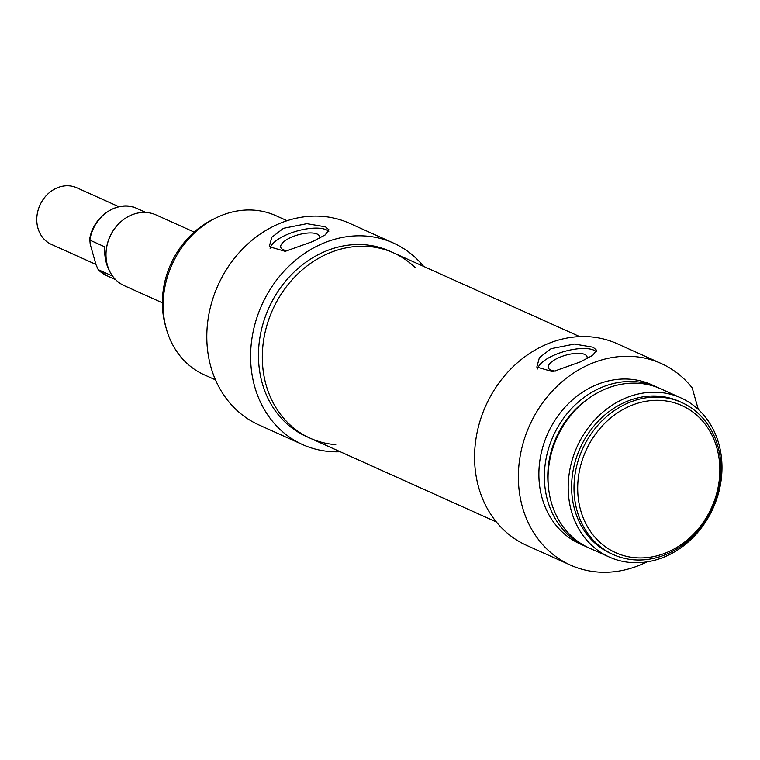 <?xml version="1.0" encoding="UTF-8"?>
<svg xmlns="http://www.w3.org/2000/svg" width="760" height="760" viewBox="0 0 760 760"><rect width="100%" height="100%" fill="white"/><g stroke="black" fill="none" stroke-linecap="round" stroke-linejoin="round"><path stroke-width="1.14" d="M537.728 368.961A31.027 11.267 164.2 0 1 560.832 352.564A31.027 11.267 164.2 0 1 593.892 350.18A31.027 11.267 164.2 0 1 596.362 351.804M555.664 371.089A20.121 7.306 164.2 0 1 550.725 370.053A20.121 7.306 164.2 0 1 548.34 367.716A20.121 7.306 164.2 0 1 561.83 356.459A20.121 7.306 164.2 0 1 584.687 354.416A20.121 7.306 164.2 0 1 587.062 356.753A20.121 7.306 164.2 0 1 586.948 358.691M551.076 348.678L574.446 344.062L593.047 347.206L596.533 350.18L592.762 355.319L580.403 361.874L552.795 371.716L536.826 367.07L539.391 357.647L551.076 348.678M716.841 447.773A80.674 68.998 -65.8 0 1 632.443 557.422A80.674 68.998 -65.8 0 1 596.999 432.155A80.674 68.998 -65.8 0 1 716.841 447.773M717.858 446.139A83.381 71.316 114.2 0 0 681.692 402.496A83.381 71.316 114.2 0 0 582.445 449.274A83.381 71.316 114.2 0 0 613.263 554.582A83.381 71.316 114.2 0 0 694.212 534.936A83.381 71.316 114.2 0 0 717.858 446.139M613.263 554.582L610.888 553.508A83.381 71.316 -65.8 0 1 580.061 448.21A83.381 71.316 -65.8 0 1 679.307 401.423L681.692 402.496M646.893 561.896A110.532 94.534 -65.8 0 1 570.418 565.079A110.532 94.534 -65.8 0 1 529.558 425.486A110.532 94.534 -65.8 0 1 661.124 363.47A110.532 94.534 -65.8 0 1 692.198 387.875L698.297 409.431M718.741 443.565A87.267 74.632 -65.8 0 1 694.003 536.494A87.267 74.632 -65.8 0 1 609.292 557.042A87.267 74.632 -65.8 0 1 577.03 446.842A87.267 74.632 -65.8 0 1 680.894 397.888A87.267 74.632 -65.8 0 1 718.741 443.565M609.292 557.042L589.133 547.979A87.267 74.632 -65.8 0 1 556.871 437.779A87.267 74.632 -65.8 0 1 660.734 388.816L680.894 397.888M548.416 486.789A83.381 71.316 -65.8 0 1 587.945 398.933M587.318 547.124A87.267 74.632 -65.8 0 1 585.466 546.326A87.267 74.632 -65.8 0 1 553.204 436.126A87.267 74.632 -65.8 0 1 657.067 387.163A87.267 74.632 -65.8 0 1 658.892 388.018M585.466 546.326L579.966 543.856A87.267 74.632 -65.8 0 1 547.713 433.656A87.267 74.632 -65.8 0 1 651.577 384.693L657.067 387.163M661.124 363.47L617.319 343.767A110.532 94.534 114.2 0 0 485.754 405.783A110.532 94.534 114.2 0 0 526.623 545.366L570.418 565.079M95.921 264.423L51.386 244.387A31.027 26.534 -65.8 0 1 39.909 205.2A31.027 26.534 -65.8 0 1 76.846 187.796L118.93 206.73M112.585 276.099L98.192 269.629L96.016 264.746L90.193 244.178L89.851 240.122L104.51 246.715C104.329 257.668 106.533 266.731 111.121 273.894M89.537 240.435L89.851 240.122A36.841 31.512 -65.8 0 1 136.961 208.468C118.104 199.006 92.045 216.799 89.537 240.435M162.355 302.812L124.26 285.674A38.779 33.174 -65.8 0 1 106.523 248.064L106.618 247.465A36.841 31.512 -65.8 0 1 115.786 227.088L116.166 226.613A38.779 33.174 -65.8 0 1 156.085 214.938L194.18 232.075M98.192 269.629L106.732 275.661A36.841 31.512 -65.8 0 1 98.192 269.629M106.523 248.064A38.779 33.174 -65.8 0 1 116.166 226.613M393.357 243.01L349.552 223.307A110.532 94.534 114.2 0 0 217.987 285.323A110.532 94.534 114.2 0 0 258.856 424.906L302.66 444.609A110.532 94.534 -65.8 0 1 261.791 305.026A110.532 94.534 -65.8 0 1 393.357 243.01A110.532 94.534 -65.8 0 1 423.624 266.409M340.252 451.744A110.532 94.534 -65.8 0 1 302.66 444.609M415.349 267.786A101.612 86.906 114.2 0 0 393.547 252.871A101.612 86.906 114.2 0 0 326.078 254.438A101.612 86.906 114.2 0 0 262.713 347.605A101.612 86.906 114.2 0 0 310.166 438.206L306.318 436.477A101.612 86.906 -65.8 0 1 268.755 308.151A101.612 86.906 -65.8 0 1 389.699 251.142L393.547 252.871A101.612 86.906 114.2 0 0 272.602 309.89A101.612 86.906 114.2 0 0 310.166 438.206A101.612 86.906 114.2 0 0 335.787 444.628M287.09 220.714L275.861 215.669A87.267 74.632 114.2 0 0 171.998 264.623A87.267 74.632 114.2 0 0 204.259 374.822L215.488 379.876M312.816 241.49L285.209 251.341L269.249 246.696L271.805 237.262L283.49 228.304L306.859 223.677L325.47 226.832L328.956 229.795L325.175 234.935L312.816 241.49M165.822 326.981A83.381 71.316 -65.8 0 1 214.557 218.652M319.361 238.307A20.121 7.306 -15.8 0 0 319.485 236.369A20.121 7.306 -15.8 0 0 317.101 234.032A20.121 7.306 -15.8 0 0 294.253 236.075A20.121 7.306 -15.8 0 0 280.763 247.333A20.121 7.306 -15.8 0 0 283.138 249.669A20.121 7.306 -15.8 0 0 288.078 250.715M328.776 231.42A31.027 11.267 -15.8 0 0 326.306 229.795A31.027 11.267 -15.8 0 0 293.246 232.189A31.027 11.267 -15.8 0 0 270.142 248.577M145.844 212.458L136.961 208.468M115.615 279.661L106.732 275.661M310.166 438.206L496.346 521.968M393.547 252.871L579.728 336.632"/></g></svg>
